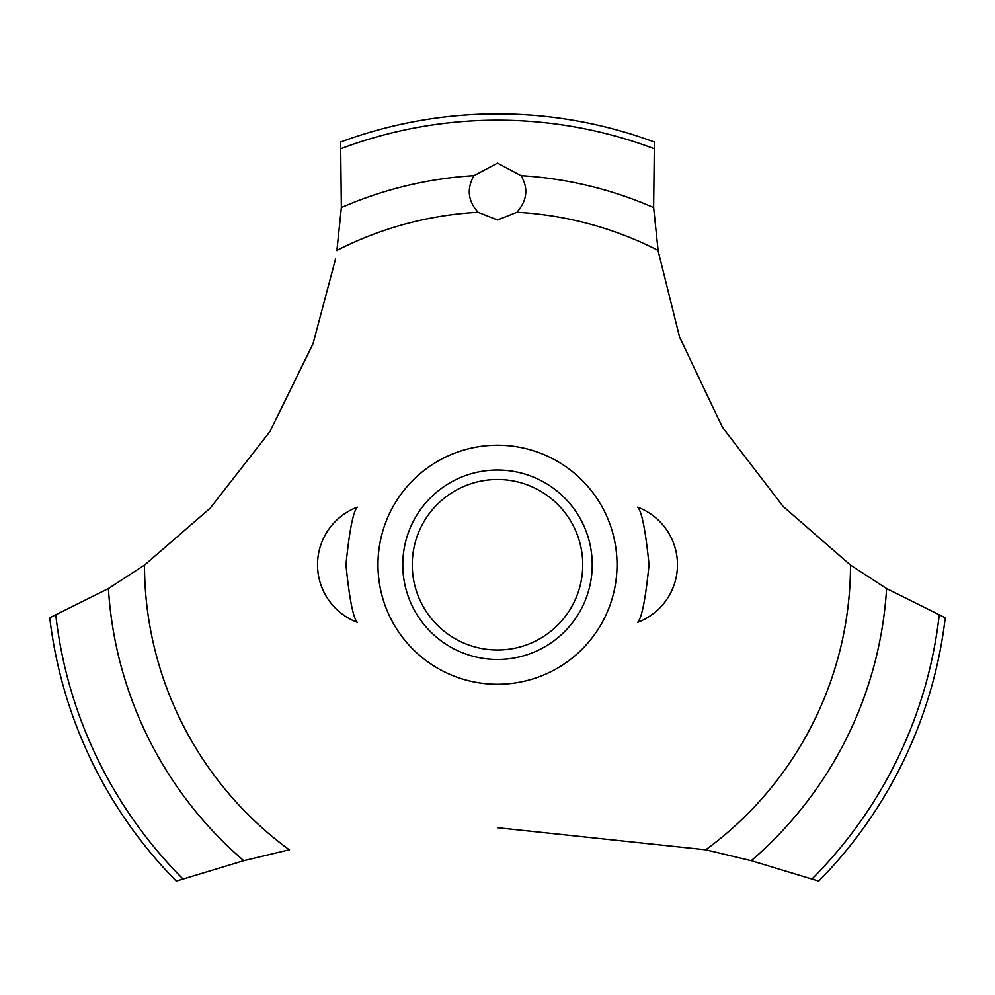 <?xml version="1.0" encoding="UTF-8"?>
<svg xmlns="http://www.w3.org/2000/svg" width="995" height="995" viewBox="0 0 995 995"><rect width="100%" height="100%" fill="white"/><g stroke="black" fill="none" stroke-linecap="round" stroke-linejoin="round"><path stroke-width="1.49" d="M345.949 564.75C349.407 598.878 353.188 618.069 357.317 622.335C353.188 618.069 349.407 598.878 345.949 564.75C349.407 598.878 353.188 618.069 357.317 622.335C353.188 618.069 349.407 598.878 345.949 564.75C349.407 530.633 353.188 511.43 357.317 507.164C353.188 511.43 349.407 530.633 345.949 564.75M649.051 564.75C645.593 598.878 641.812 618.069 637.683 622.335C641.812 618.069 645.593 598.878 649.051 564.75C645.593 530.633 641.812 511.43 637.683 507.164C641.812 511.43 645.593 530.633 649.051 564.75C645.593 530.633 641.812 511.43 637.683 507.164C641.812 511.43 645.593 530.633 649.051 564.75M144.698 564.949L108.418 588.555L49.75 617.758A450.872 450.872 0 0 0 176.252 881.122L243.763 860.687L289.52 849.742M617.037 564.75A119.537 119.537 0 0 1 497.5 684.286A119.537 119.537 0 0 1 377.963 564.75A119.537 119.537 0 0 1 497.5 445.213A119.537 119.537 0 0 1 617.037 564.75A119.537 119.537 0 0 0 437.738 461.232A119.537 119.537 0 0 0 437.738 668.267A119.537 119.537 0 0 0 617.037 564.75M335.576 258.862L313.027 343.71L269.956 431.519L210.169 508.196L144.499 565.098A353.001 353.001 0 0 0 289.259 849.792M497.5 827.703L705.741 849.792A353.001 353.001 0 0 0 850.501 565.098L783.152 506.455L722.395 427.241L679.573 337.044L658.18 251.038M658.081 250.379A353.001 353.001 0 0 0 516.927 212.283L497.5 219.97L478.073 212.283A353.001 353.001 0 0 0 336.919 250.379M478.272 212.47C467.961 201.152 466.518 188.876 473.943 175.655L497.5 163.13L521.044 175.655C528.594 188.391 527.151 200.667 516.728 212.47M658.118 250.628L653.64 207.569L654.387 142.049A450.872 450.872 0 0 0 340.613 142.049L341.36 207.569L336.882 250.628M705.48 849.742L751.237 860.687L818.748 881.122A450.872 450.872 0 0 0 945.25 617.758L886.582 588.555L850.302 564.949M402.776 564.75A94.724 94.724 0 0 1 497.5 470.026A94.724 94.724 0 0 1 592.224 564.75A94.724 94.724 0 0 1 497.5 659.474A94.724 94.724 0 0 1 402.776 564.75M412.253 564.75A85.247 85.247 0 0 0 497.5 649.996A85.247 85.247 0 0 0 582.747 564.75A85.247 85.247 0 0 0 497.5 479.503A85.247 85.247 0 0 0 412.253 564.75M521.057 175.655A389.816 389.816 0 0 1 653.64 207.569M341.098 148.591A444.578 444.578 0 0 1 653.902 148.591M341.36 207.569A389.816 389.816 0 0 1 473.943 175.655M939.205 615.208A444.578 444.578 0 0 1 812.094 878.871M886.582 588.555A389.816 389.816 0 0 1 751.237 860.687M243.763 860.687A389.816 389.816 0 0 1 108.418 588.555M182.906 878.871A444.578 444.578 0 0 1 55.795 615.208M357.317 507.164A61.566 61.566 0 0 0 357.317 622.335M637.683 622.335A61.566 61.566 0 0 0 637.683 507.164"/></g></svg>
